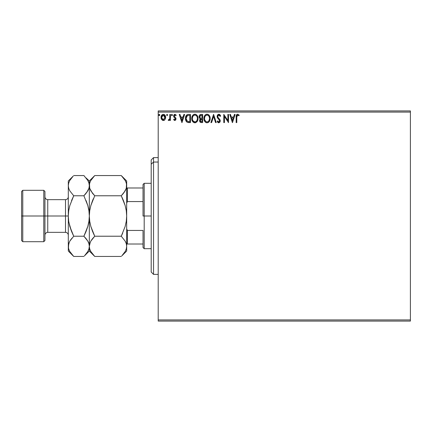 <?xml version="1.0" encoding="UTF-8"?>
<svg xmlns="http://www.w3.org/2000/svg" width="432" height="432" viewBox="0 0 432 432"><rect width="100%" height="100%" fill="white"/><g stroke="black" fill="none" stroke-linecap="round" stroke-linejoin="round"><path stroke-width="0.65" d="M158.204 321.079L410.4 321.079L158.204 321.079L158.204 112.088L410.4 112.088L410.4 319.912L158.204 319.912L158.204 321.079M410.4 110.921L158.204 110.921L158.204 319.912L410.4 319.912L410.4 321.079L410.4 112.088L158.204 112.088L158.204 110.921L410.4 110.921L410.4 112.088L410.4 110.921M165.035 119.507L165.613 116.861L164.349 114.599L163.339 114.318L162.324 114.599L161.168 116.338L161.368 119.027L162.832 120.431L163.847 120.431L164.711 119.907L165.645 117.391C165.661 115.695 164.894 114.669 163.339 114.318C161.784 114.674 161.017 115.695 161.033 117.391L161.644 119.513L163.339 120.501L164.884 119.718M169.835 114.421L170.467 114.421L169.835 114.421L169.695 118.681L168.264 120.296L169.117 120.404L169.835 119.513L169.835 120.393L170.467 120.393L170.467 114.421L170.467 120.393L170.467 114.421L169.835 114.421L169.738 118.476L168.264 120.296L168.745 120.501L169.835 119.513L169.835 120.393L170.467 120.393L169.835 120.393M174.82 120.501L175.732 119.977L176.008 118.697L175.667 117.774L174.388 116.581L174.285 115.673L175.003 115.052L175.867 115.679L176.229 115.128L174.933 114.318L174.091 114.691L173.626 115.738L173.815 116.964L175.381 118.822L174.922 119.745L173.977 119.135L173.61 119.648L174.447 120.42L174.82 120.501L176.018 118.93L175.819 118.012L174.236 116.014L175.003 115.052L175.867 115.679L176.229 115.128L174.933 114.318L173.61 116.041L173.815 116.964L175.392 118.962L174.782 119.767L173.977 119.135L173.61 119.648L174.82 120.501M188.401 114.426L186.862 114.853L185.965 115.96L185.485 117.688L185.63 119.983L186.408 121.603L187.294 122.299L190.48 122.596L190.48 114.421L188.579 114.421C186.397 114.718 185.355 116.046 185.447 118.406C185.355 120.08 185.971 121.381 187.294 122.299L190.48 122.596L190.48 114.421L190.48 122.596L189.238 122.596M200.999 114.421L202.635 114.421L200.578 114.464L199.336 115.511L199.147 117.391L200.362 118.832L199.773 119.605L199.627 121.019L200.513 122.423L202.635 122.596L202.635 114.421L202.635 122.596L202.635 114.421L200.999 114.421C199.719 114.62 199.076 115.393 199.071 116.743L200.362 118.832L199.595 120.571C199.606 121.856 200.232 122.531 201.479 122.596L201.474 122.596M211.594 122.596L210.913 122.596L213.532 114.421L210.913 122.596L211.594 122.596L213.581 116.397L215.568 122.596L216.254 122.596L213.635 114.421L216.254 122.596L213.635 114.421L210.913 122.596L211.594 122.596L213.581 116.397L215.568 122.596L216.254 122.596L215.568 122.596M227.885 114.421L227.885 120.501L223.798 114.421L223.798 122.596L224.429 122.596L224.429 116.5L228.512 122.596L228.512 114.421L227.885 114.421L228.512 114.421L227.885 114.421L227.885 120.501L223.798 114.421L223.798 122.596L224.429 122.596L224.429 116.5L228.512 122.596L228.512 114.421L228.382 122.596M236.79 117.158L237.119 115.328L237.881 115.085L238.88 115.781L239.204 115.155L237.659 114.21L236.812 114.507L236.326 115.263L236.164 122.596L236.79 122.596L236.79 117.158L237.665 115.052L238.88 115.781L239.204 115.155L237.659 114.21C236.412 114.637 235.91 115.592 236.164 117.077L236.164 122.596L236.79 122.596L236.79 117.158M234.43 114.421L235.116 114.421L232.497 122.596L235.116 114.421L234.43 114.421L233.593 117.04L231.298 117.04L230.456 114.421L229.77 114.421L232.389 122.596L235.116 114.421L234.43 114.421L233.593 117.04L231.298 117.04L230.456 114.421L229.77 114.421L232.389 122.596L229.77 114.421L230.456 114.421M218.819 114.21L217.528 114.961L217.091 116.424L217.496 117.877L219.51 120.371L219.564 121.295L219.137 121.878L218.403 121.862L217.69 120.917L217.199 121.419L217.804 122.342L218.776 122.807L219.888 122.164L220.217 120.571L219.785 119.453L217.928 117.239L217.793 115.943L218.862 115.052L220.142 116.413L220.655 115.997L219.758 114.566L218.819 114.21L217.091 116.424L219.607 120.933L218.786 121.964L217.69 120.917L217.199 121.419L218.776 122.807L220.234 120.895L219.915 119.653L217.928 117.239L217.723 116.435L218.862 115.052L220.142 116.413L220.655 115.997L218.819 114.21M210.179 118.471L209.417 115.679L208.413 114.62L207.025 114.21L205.637 114.631L204.638 115.706L203.888 118.514L204.649 121.338L205.664 122.402L207.074 122.807L208.267 122.477L209.239 121.592L210.179 118.476C210.206 116.143 209.153 114.723 207.025 114.21C204.892 114.745 203.85 116.176 203.888 118.514C203.85 120.868 204.908 122.299 207.074 122.807C209.191 122.245 210.222 120.803 210.179 118.471M198.023 118.471L197.608 116.327L196.814 115.101L195.593 114.313L194.141 114.318L192.926 115.117L192.143 116.354L191.749 118.141L191.905 119.983L193.514 122.402L195.642 122.688L197.289 121.289L198.023 118.471C198.05 116.143 197.003 114.723 194.87 114.21C192.742 114.745 191.695 116.176 191.738 118.514C191.695 120.868 192.753 122.299 194.918 122.807C197.035 122.245 198.067 120.803 198.023 118.471L198.013 118.838M183.924 114.421L184.61 114.421L181.991 122.596L184.61 114.421L183.924 114.421L183.087 117.04L180.792 117.04L179.95 114.421L179.269 114.421L181.888 122.596L184.61 114.421L183.924 114.421L183.087 117.04L180.792 117.04L179.95 114.421L179.269 114.421L181.888 122.596L179.269 114.421L179.95 114.421M172.454 114.998L171.931 114.318L171.407 114.998L171.704 115.614L172.325 115.447L172.454 114.998L171.931 115.679L172.454 114.998L171.931 114.318L171.407 114.998L171.931 115.679L171.407 114.998L171.931 114.318L172.454 114.998M167.638 114.998L167.114 114.318L166.595 114.88L167.114 115.679L167.638 114.998L167.114 115.679L167.638 114.998L167.114 114.318L166.59 114.998L167.114 115.679L166.59 114.998L167.114 114.318L167.638 114.998M159.775 114.998L159.478 114.383L159.03 114.383L158.728 114.998L159.025 115.614L159.478 115.614L159.775 114.998L159.251 115.679L159.775 114.998L159.251 115.679L158.728 114.998L159.251 115.679L158.728 114.998L159.251 114.318L158.728 114.998L159.251 114.318L159.775 114.998L159.03 114.383M236.79 122.596L236.164 122.596M236.169 116.678L236.18 116.3M236.185 116.251L236.25 115.603M236.347 115.193L236.471 114.923M239.204 115.155L238.88 115.781M238.075 115.166L237.508 115.069M236.952 115.592L236.86 115.895M232.443 120.625L231.563 117.882L233.323 117.882L232.443 120.625L231.563 117.882L233.323 117.882L232.443 120.625M224.429 122.596L223.798 122.596L223.943 114.421M219.478 114.377L219.758 114.566L219.478 114.372M220.142 114.993L220.514 115.668M220.655 115.997L220.142 116.413L219.683 115.555M219.105 115.09L218.651 115.074M218.452 115.144L218.862 115.052M217.728 116.311L218.074 117.482M218.241 117.72L219.402 118.994M219.85 119.551L220.055 119.945M220.158 120.253L220.217 120.571M220.228 120.733L220.228 121.068M220.217 121.23L219.888 122.164M218.5 122.774L217.949 122.483M217.739 122.267L217.469 121.9M217.199 121.419L217.69 120.917L217.939 121.354M218.111 121.592L218.408 121.862M218.587 121.937L218.878 121.959M219.564 121.289L219.607 120.933M219.386 120.112L219.04 119.664M218.192 118.784L217.706 118.195M217.328 117.536L217.204 117.18M217.339 115.29L217.523 114.966M217.539 114.95L218.614 114.226M219.51 120.371L219.58 120.647M217.885 121.268L217.69 120.917M210.168 118.843L210.136 119.2M209.644 120.917L209.898 120.296M209.812 120.533L209.45 121.284M209.239 121.597L209.007 121.878M208.786 122.099L208.456 122.359L208.786 122.099M206.334 122.704L205.924 122.542M204.304 120.685L204.196 120.409M204.044 119.902L203.931 119.259M203.931 117.779L204.061 117.05M204.169 116.694L204.293 116.365M205.087 115.112L205.427 114.788M206.296 114.318L206.647 114.237M207.025 114.21L207.743 114.313M208.489 114.674L208.964 115.09M208.98 115.112L209.207 115.382M209.504 115.825L209.758 116.316M209.833 116.5L210.001 117.018M210.168 118.103L210.136 117.742M206.896 115.058L207.047 115.052C208.742 115.474 209.579 116.618 209.547 118.476L209.52 117.904M207.338 115.069L207.932 115.263L207.338 115.069M208.273 115.479L208.985 116.3M209.455 117.499L209.547 118.476C209.585 120.35 208.753 121.511 207.047 121.964C205.33 121.532 204.487 120.382 204.52 118.514L204.525 118.811L204.52 118.514C204.476 116.629 205.319 115.474 207.047 115.052M209.515 119.07L208.726 121.073M204.552 119.102L204.525 118.811M205.934 121.613L204.66 119.686M206.242 121.786L206.528 121.894M206.75 121.943L206.188 121.759M206.183 115.247L206.458 115.139M204.66 117.337L204.52 118.514L204.844 116.77L205.594 115.652L204.984 116.462M207.457 121.921L207.792 121.808M207.9 121.754L207.338 121.943M209.083 120.533L208.154 121.603M209.228 120.215L209.412 119.648M209.536 118.773L209.547 118.476L209.536 118.773M200.486 122.407L199.876 121.77M199.735 121.451L199.627 121.03M199.849 121.716L199.638 120.058M200.065 118.681L199.368 117.974M199.076 116.532L199.552 115.15M200.054 122.051L200.345 122.321M199.957 117.65L200.264 117.99L199.757 117.212L199.805 116.132L199.697 116.743L201.285 115.258L202.003 115.258L202.003 118.298L200.686 118.201L201.685 118.298L200.686 118.201L199.735 117.11M201.236 121.754L200.221 120.555L200.281 121.019L200.221 120.555L201.685 119.135L201.101 119.194L202.003 119.135L202.003 121.754L200.821 121.667M200.826 119.291L201.101 119.194M200.372 119.821L200.221 120.555L200.599 119.475M200.426 115.393L200.81 115.29M200.497 121.441L200.281 121.019M201.685 119.135L202.003 119.135L202.003 121.754L201.355 121.754M198.013 118.849L197.926 119.567M197.494 120.911L197.743 120.29M197.489 120.922L197.294 121.284M197.084 121.597L196.857 121.873M195.907 122.585L195.35 122.764M194.184 122.704L193.768 122.542M192.494 121.338L193.088 122.062M193.034 122.013L192.499 121.343M191.889 119.907L191.776 119.259M191.776 117.769L191.835 117.385M192.013 116.694L192.137 116.365M192.937 115.112L193.277 114.788M193.406 114.685L193.747 114.48M194.141 114.318L194.492 114.237M195.242 114.237L195.593 114.313M196.333 114.674L196.814 115.101M196.819 115.106L197.051 115.382M197.354 115.825L197.845 117.018M192.505 117.337L192.364 118.514C192.326 116.629 193.169 115.474 194.891 115.052L194.594 115.074L194.891 115.052C196.587 115.474 197.424 116.618 197.392 118.476C197.429 120.35 196.598 121.511 194.891 121.964L193.779 121.613L192.964 120.771L194.891 121.964C193.174 121.532 192.332 120.382 192.364 118.514L192.688 116.77L193.439 115.652L192.829 116.462M195.037 115.058L195.469 115.133M192.364 118.514L192.37 118.811L192.364 118.514M192.397 119.102L192.37 118.811M194.027 115.247L194.594 115.069M197.3 117.499L197.365 117.904M196.447 115.781L196.835 116.3M196.117 115.479L196.436 115.771M194.891 121.964L195.183 121.943L194.891 121.964M195.302 121.921L195.637 121.808M195.745 121.754L195.183 121.943M197.359 119.065L196.808 120.744L195.998 121.603M197.073 120.215L197.257 119.648M188.746 122.585L187.963 122.499M187.002 122.132L186.673 121.878M186.084 121.138L186.338 121.511M185.625 119.961L185.539 119.551M185.468 118.973L185.533 119.534M185.458 118.039L185.533 117.331M185.695 116.624L185.852 116.213M185.965 115.96L186.338 115.355M186.581 115.09L186.862 114.853M187.855 114.475L188.217 114.431M187.418 121.424L186.079 118.406L187.493 115.468L189.848 115.258L189.848 121.754L187.142 121.235M186.284 116.953L186.187 117.315M187.591 115.43L187.898 115.349M188.978 121.748L188.519 121.716M186.149 119.324L186.095 118.865M186.392 120.188L186.251 119.777M186.613 120.62L186.403 120.209M186.457 116.527L186.165 117.428M181.942 120.625L181.057 117.882L182.817 117.882L181.942 120.625L181.057 117.882L182.817 117.882L181.942 120.625M173.61 119.648L173.977 119.135L174.782 119.767L175.392 118.962L175.111 118.244M175.241 118.422L175.392 118.962L174.609 117.806M173.815 116.964L173.61 116.041L173.815 116.964M174.933 114.318L176.229 115.128L175.867 115.679M175.003 115.052L174.679 115.139M174.285 115.673L174.55 116.786M174.469 116.694L174.236 116.014L175.057 117.196M175.819 118.012L176.008 118.697M172.325 115.447L172.055 115.663M171.871 115.673L171.407 114.998L171.931 114.318M171.812 114.334L171.439 114.761M168.61 120.479L168.264 120.296L168.566 119.659L169.047 119.718M168.745 120.501L168.264 120.296L168.745 120.501M168.566 119.659L168.847 119.767L168.566 119.659M169.636 118.881L169.776 118.222M169.835 116.84L169.835 116.429M166.595 114.88L167.114 114.318M162.826 120.431L162.416 120.258M161.363 119.011L161.19 118.552M161.179 118.519L161.066 117.947M161.168 116.338L161.39 115.738L161.168 116.338M161.908 114.95L162.178 114.701M164.516 114.718L164.819 115.009M165.089 115.371L165.321 115.808M165.429 116.073L165.64 117.126M165.613 117.941L165.505 118.487M164.084 120.35L164.457 120.134M164.83 115.02L164.349 114.599M161.757 118.184L161.757 116.597L161.665 117.385L163.339 115.052L164.992 117.785L164.921 116.597L165.019 117.385L163.339 119.767L161.687 117.796M162.945 119.702L162.032 118.876M162.162 115.695L162.589 115.285M163.733 115.112L164.452 115.614M163.836 119.664L163.539 119.75M159.311 114.323L159.646 114.55M208.948 116.24L209.515 117.887M201.285 115.258L202.003 115.258L202.003 118.298L201.685 118.298M192.953 116.24L193.153 115.965M197.068 116.759L197.257 117.315M192.964 120.771L192.505 119.686M189.173 115.258L189.848 115.258L189.848 121.754L189.437 121.754M187.223 121.3L186.737 120.814M186.662 116.181L187.029 115.765M161.757 116.597L162.054 115.862M164.624 115.862L164.921 116.597M164.927 118.184L164.83 118.487M153.533 162.043L153.533 157.621L153.533 162.043L158.204 162.043L153.533 162.043L153.533 274.379L153.533 162.043L151.2 164.203L153.533 162.043M151.2 159.959L151.2 164.203L151.2 159.959L153.533 157.621L158.204 157.621M151.2 272.041L151.2 164.203L151.2 272.041L153.533 274.379L158.204 274.379M143.024 187.979L143.024 216L144.196 216L144.196 183.308L144.196 216L151.2 216L144.196 216L144.196 248.692L144.196 216L143.024 216L143.024 184.475L143.024 187.979L126.679 187.979L127.381 187.979L127.381 201.56L143.024 201.56L127.381 201.56L127.381 187.979L143.024 187.979M143.024 230.44L143.024 247.525L143.024 230.44L127.381 230.44L126.679 228.841L127.381 230.44L127.381 244.021L143.024 244.021L127.381 244.021L127.381 230.44L143.024 230.44M126.679 203.159L127.381 201.56L126.679 203.159M126.679 244.021L127.381 244.021L126.679 244.021M21.6 240.521L22.766 241.688L22.766 216L22.766 241.688L43.783 241.688L44.95 240.521L44.95 216L43.783 216L43.783 241.688L43.783 216L22.766 216L22.766 190.312L22.766 216L21.6 216L21.6 240.521L21.6 191.479L21.6 216L43.783 216L43.783 190.312L43.783 216L44.95 216L44.95 191.479L44.95 216L47.752 216L47.752 232.346C46.051 232.513 45.117 233.447 44.95 235.148M69.255 242.228L68.305 246.332L68.305 251.024L68.693 243.718L69.811 241.142L73.721 236.223L69.811 226.4L68.699 221.265L68.305 216L65.502 216L65.502 199.654L47.752 199.654L47.752 216L65.502 216L65.502 232.346L65.502 216L68.305 216L68.305 180.976L68.305 246.332L68.305 216L68.699 210.713L69.817 205.589L73.721 195.777L69.827 190.89L68.704 188.325L68.305 185.668L68.693 183.049L69.811 180.473L73.208 176.078M126.284 221.276L126.679 216L126.284 221.281L125.167 226.406L121.262 236.223L94.738 236.223L92.556 238.631L94.738 236.223L121.262 236.223L125.156 241.11L126.279 243.675L126.679 246.332L126.679 216L126.284 210.719L125.167 205.594L126.284 210.73L126.679 216L126.284 221.281L126.679 216L126.679 185.668L126.29 188.282L125.172 190.858L121.262 195.777L94.738 195.777L90.844 190.89L89.721 188.325L89.321 185.668L89.71 183.049L90.828 180.473L94.738 175.554L121.262 175.554L125.156 180.441L126.279 183.006L126.679 185.668L126.279 183.006L126.679 185.668L126.679 180.976L121.262 175.554L94.738 175.554L94.225 176.078M92.421 193.196L89.721 188.325L89.321 185.668L89.321 180.976L89.716 188.303L89.321 185.668L89.71 183.049L90.828 180.473M94.257 255.955L94.738 256.446L121.262 256.446L94.738 256.446L90.844 251.559L89.721 248.994L89.321 246.332L89.71 243.718L90.828 241.142L92.551 238.637L90.844 241.11L94.738 236.223L90.828 226.4L92.556 231.401L90.828 226.4L89.716 221.281L90.833 226.406L89.716 221.27L89.321 216L89.716 210.719L89.321 216L89.716 210.719L90.833 205.594L94.738 195.777L121.262 195.777L125.167 190.874L121.262 195.777L125.172 205.6L123.444 200.599M93.344 198.736L92.556 200.594M122.656 233.264L121.262 236.223L125.156 241.11L126.279 243.675L126.679 246.332L126.284 243.697L126.679 246.332L126.29 248.951L125.172 251.527L121.775 255.922M125.464 241.672L125.161 241.121M90.212 242.352L89.716 243.697M92.556 231.401L90.833 226.406L89.716 221.27L89.321 216L89.321 246.332L89.721 248.994L89.321 246.332L89.71 243.718L90.828 241.142M121.948 255.739L126.679 251.024L126.679 246.332L126.284 248.972M94.738 236.223L92.556 231.406M90.272 242.228L89.321 246.332L89.321 251.024L89.321 246.332L89.71 248.951M84.586 255.739L89.321 251.024L94.738 256.446L90.844 251.559L89.721 248.994M90.31 250.533L90.871 251.608M92.011 239.333L90.839 241.121M92.556 238.631L92.885 238.232M92.572 231.444L94.111 234.938M89.716 210.724L89.321 216L89.321 185.668L89.321 216L88.922 221.287L87.804 226.411L83.9 236.223L86.081 231.406L83.9 236.223L87.793 241.11L88.916 243.675L89.321 246.332L88.922 243.697L89.321 246.332L88.933 248.951L87.809 251.527L84.413 255.922M89.716 210.719L90.828 205.6L92.556 200.599M94.036 176.272L89.321 180.976L86.027 177.892M94.738 195.777L92.556 193.369M126.284 221.281L125.167 226.406L121.262 236.223M126.679 251.024L126.679 246.332L126.29 248.951L125.172 251.527M125.712 242.19L125.172 241.142M123.989 192.667L126.29 188.282L126.679 180.976M123.444 200.594L121.262 195.777L123.444 193.369M123.428 200.561L121.889 197.062M126.284 210.719L125.167 205.594L126.284 210.73L126.679 216L126.679 185.668M121.743 176.045L125.156 180.441L126.279 183.006M125.69 181.467L125.129 180.392M126.679 246.332L126.679 216M86.141 178.043L87.793 180.441L88.916 183.006L89.321 185.668L88.916 183.006L89.321 185.668L88.933 188.282L87.809 190.858L83.9 195.777L87.809 205.6L88.927 210.735L89.321 216L88.922 221.287L87.804 226.411L86.081 231.406L83.9 236.223L73.721 236.223L69.822 241.126L73.721 236.223L71.545 231.412L68.904 222.518M84.38 176.045L83.9 175.554L73.721 175.554L83.9 175.554L87.793 180.441L88.916 183.006M88.328 181.467L87.766 180.392M88.922 210.724L87.804 205.589L86.081 200.594L87.809 205.6L88.927 210.735L89.321 216L88.927 221.265L89.321 216L89.321 246.332L88.933 248.951L87.809 251.527L86.087 254.032M88.922 210.713L88.717 209.482M86.627 192.667L88.933 188.282L89.321 185.668M87.804 205.589L83.9 195.777L73.721 195.777L83.9 195.777L86.081 193.369M88.349 242.19L87.804 241.121L88.916 243.675L89.321 246.332L88.922 248.972M86.216 238.804L87.793 241.11M87.804 226.406L88.058 225.482M73.024 176.272L68.305 180.976M68.699 221.265L68.305 216L68.699 210.713L69.817 205.589L73.721 195.777L71.545 200.588L73.721 195.777L69.827 190.89L68.704 188.325L68.305 185.668L68.699 188.303L68.305 185.668L68.693 183.049L69.811 180.473L71.539 177.968M69.817 205.594L69.563 206.518M70.994 239.333L69.827 241.11M71.869 238.232L71.539 238.631M69.817 226.411L71.539 231.406L69.817 226.411L68.699 221.287M73.24 255.955L69.827 251.559L68.704 248.994L68.305 246.332L68.693 248.951M69.293 250.533L69.854 251.608M88.376 242.249L87.804 241.126M69.196 242.352L68.699 243.697M68.305 251.024L73.721 256.446L83.9 256.446L73.721 256.446L69.827 251.559L68.704 248.994M68.305 246.332L68.693 243.718L69.811 241.142M73.721 236.223L83.9 236.223L86.081 238.631M68.305 196.852C68.132 198.553 67.203 199.487 65.502 199.654L65.502 216L47.752 216L47.752 232.346L65.502 232.346C67.203 232.513 68.132 233.447 68.305 235.148M44.95 196.852C45.117 198.553 46.051 199.487 47.752 199.654L47.752 216L44.95 216L44.95 240.521M143.024 184.475L144.196 183.308L151.2 183.308M151.2 248.692L144.196 248.692L143.024 247.525M21.6 191.479L22.766 190.312L43.783 190.312L44.95 191.479"/></g></svg>
